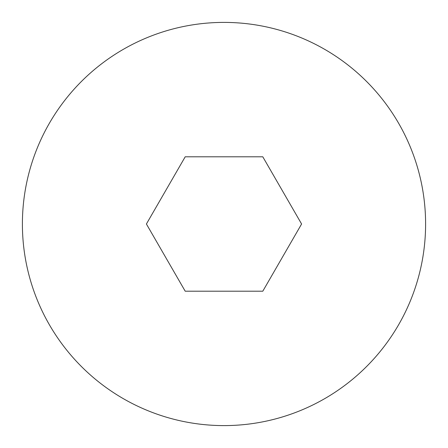 <?xml version="1.0" encoding="UTF-8"?>
<svg xmlns="http://www.w3.org/2000/svg" width="448" height="448" viewBox="0 0 448 448"><rect width="100%" height="100%" fill="white"/><g stroke="black" fill="none" stroke-linecap="round" stroke-linejoin="round"><path stroke-width="0.67" d="M22.4 224A201.6 201.6 0 0 1 224 22.4A201.6 201.6 0 0 1 425.6 224A201.6 201.6 0 0 1 224 425.6A201.6 201.6 0 0 1 22.4 224M185.203 291.2L262.797 291.2L301.594 224L262.797 156.8L185.203 156.8L146.406 224L185.203 291.2"/></g></svg>
